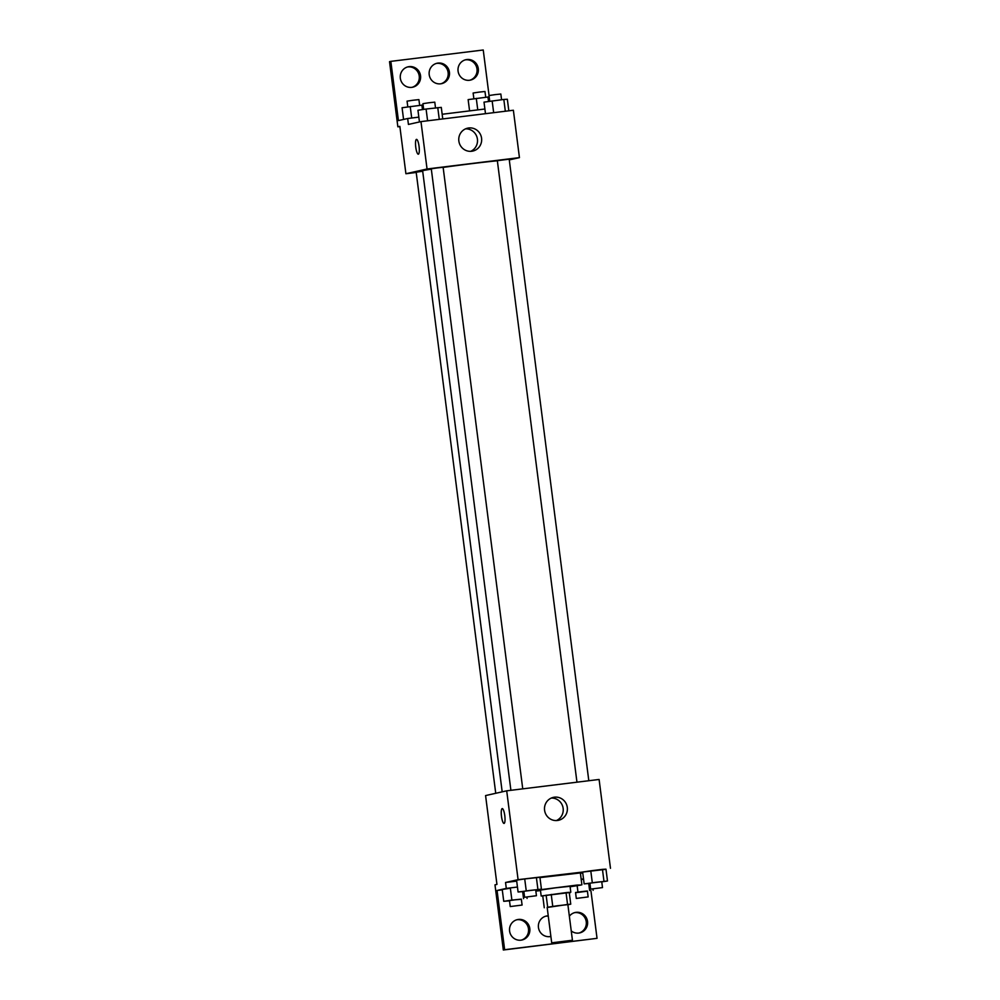 <?xml version="1.0" encoding="UTF-8"?>
<svg xmlns="http://www.w3.org/2000/svg" width="1000" height="1000" viewBox="0 0 1000 1000"><rect width="100%" height="100%" fill="white"/><g stroke="black" fill="none" stroke-linecap="round" stroke-linejoin="round"><path stroke-width="1.5" d="M572.163 940.263L551.7 942.825L572.163 940.263M551.7 942.825L547.15 907.3L557.487 905.738L567.875 904.638L572.425 940.175M569.263 892.562L541.188 896.025L566.038 892.613L567.562 904.463L547.175 907.5M567.9 904.812L570.75 904.163L567.562 904.463M566.038 892.613L569.237 892.325L570.75 904.163M541.188 896.025L540.425 890.1L555.188 887.875L570.05 886.3L570.8 892.225M551.225 894.438L552.75 906.287M542.75 895.925L544.263 907.763M546.138 895.163L547.65 907.013M535.75 890.3L577.238 885.05L581.225 885L570.1 886.787M540.487 890.575L535.85 891.087M539.95 877.613L580.375 872.938L581.888 884.788M516.7 881.112L505.538 882.487L506.3 888.4L497.05 890.475L504.637 949.7L503.325 950L494.975 884.85L496.95 884.412L485.575 795.575L506.7 790.825L518.088 879.663L505.538 882.487M582.75 872.987L580.413 873.275M605.988 869.312L518.088 879.663M601.763 881.875L607.487 881L605.975 869.163L590.775 870.8L582.638 872.038L584.15 883.875L589.925 883.4M535.712 890L541.425 889.125L539.913 877.288L524.712 878.925L516.575 880.163L518.088 892L523.862 891.525M590.925 890.662L597.038 938.337L503.325 950M506.7 790.825L599.1 779.463L610.475 868.3M544.587 810.238A11.738 11.438 -102.7 0 1 553.362 797.375A11.738 11.438 -102.7 0 1 567.1 806.338A11.738 11.438 -102.7 0 1 558.513 820.3A11.738 11.438 -102.7 0 1 544.587 810.238M504.787 815.638A7.462 1.688 83 0 1 504.05 823.413A7.462 1.688 83 0 1 501.463 816.213A7.462 1.688 83 0 1 502.225 808.587A7.462 1.688 83 0 1 504.787 815.638M556.375 820.562A11.738 11.438 77.3 0 0 551.325 798.05M502.225 808.587A7.462 1.688 -97 0 0 501.475 816.213A7.462 1.688 -97 0 0 504.05 823.413M583.513 878.913L581.175 879.2M597.038 938.337L504.637 949.7M574.487 912.675A10.45 10.175 -102.7 0 1 579.062 933.025M516.737 919.775A10.45 10.175 -102.7 0 1 521.312 940.125M545.612 916.225A10.45 10.175 -102.7 0 1 548.288 916.175M550.862 936.35A10.45 10.175 -102.7 0 1 550.188 936.575M517.45 887.038L506.3 888.4M521.362 899.312L511.887 900.075L510.363 888.238L502.225 889.475L503.738 901.312L509.513 900.837M583.55 879.237L581.213 879.525L583.55 879.237M502.275 889.837L497.05 890.475M569.362 916.237A10.45 10.175 -102.7 0 1 587.362 920.475A10.45 10.175 -102.7 0 1 571.25 930.925M509.588 931.05A10.45 10.175 -102.7 0 1 517.4 919.613A10.45 10.175 -102.7 0 1 529.625 927.575A10.45 10.175 -102.7 0 1 521.975 940A10.45 10.175 -102.7 0 1 509.588 931.05M550.875 936.45A10.45 10.175 -102.7 0 1 550.85 936.45A10.45 10.175 -102.7 0 1 538.45 927.5A10.45 10.175 -102.7 0 1 548.237 915.825M502.188 791.85L422.638 170.812A40.375 0.875 -7.3 0 1 431.325 169.15M443.137 167.413A40.375 0.875 -7.3 0 1 497.35 160.8M588.812 780.738L509.188 159.162L497.337 160.688L576.962 782.188M495.737 793.3L416.175 172.2L422.688 171.238M510.9 790.312L431.275 168.812L437.188 167.925L443.125 167.288L522.75 788.863M509.288 159.913L519.438 157.625L427.05 168.988L405.913 173.738L416.2 172.475M519.438 157.625L513.375 110.25L420.975 121.613L408.425 124.438L407.675 118.513L398.425 120.588L390.838 61.363L389.525 61.662L397.863 126.8L399.85 126.363L405.913 173.738M489.062 95.512L483.237 50L390.838 61.363M458.85 141.012A11.738 11.438 -102.7 0 1 467.638 128.162A11.738 11.438 -102.7 0 1 481.375 137.113A11.738 11.438 -102.7 0 1 472.788 151.075A11.738 11.438 -102.7 0 1 458.85 141.012M420.975 121.613L427.05 168.988M419.062 146.412A7.462 1.688 83 0 1 418.325 154.2A7.462 1.688 83 0 1 415.737 146.988A7.462 1.688 83 0 1 416.5 139.375A7.462 1.688 83 0 1 419.062 146.412M416.5 139.375A7.462 1.688 -97 0 0 415.737 146.988A7.462 1.688 -97 0 0 418.325 154.2M470.65 151.35A11.738 11.438 77.3 0 0 465.6 128.837M436.362 63.425A10.45 10.175 -102.7 0 1 440.938 83.775M407.5 66.975A10.45 10.175 -102.7 0 1 412.062 87.325M465.238 59.875A10.45 10.175 -102.7 0 1 469.812 80.225M397.863 126.8L399.875 126.562M407.675 118.513L418.825 117.137M442.163 114.262L484.888 109.012M429.212 74.688A10.45 10.175 -102.7 0 1 437.025 63.25A10.45 10.175 -102.7 0 1 449.25 71.213A10.45 10.175 -102.7 0 1 441.6 83.65A10.45 10.175 -102.7 0 1 429.212 74.688M420.55 75.763A10.45 10.175 -102.7 0 1 412.725 87.2A10.45 10.175 -102.7 0 1 400.513 79.225A10.45 10.175 -102.7 0 1 408.15 66.8A10.45 10.175 -102.7 0 1 420.55 75.763M478.288 68.65A10.45 10.175 -102.7 0 1 470.475 80.1A10.45 10.175 -102.7 0 1 458.25 72.125A10.45 10.175 -102.7 0 1 465.9 59.7A10.45 10.175 -102.7 0 1 478.288 68.65M508.825 110.812L507.35 99.262L503.825 99.462L484.012 102.137L485.487 113.675M503.825 99.462L505.325 111.237M492.15 100.9L493.663 112.675M489.725 101.263L489 95.538L494.9 94.65L500.838 94.025L501.575 99.738M442.762 118.938L441.287 107.387L426.087 109.025L417.95 110.262L419.45 121.962M437.762 107.587L439.275 119.362M426.087 109.025L427.6 120.8M423.663 109.388L422.938 103.663L428.837 102.775L434.775 102.15L435.513 107.863M489.162 96.862L468.137 99.612L469.588 110.9M487.95 96.938L488.537 101.45M476.287 98.375L477.762 109.887M473.862 98.737L473.125 93.012L479.038 92.125L484.975 91.487L485.712 97.212M423.1 104.987L402.075 107.737L403.575 119.425M421.887 105.062L422.475 109.575M410.225 106.5L411.7 118.012M407.8 106.862L407.062 101.137L412.975 100.25L418.913 99.612L419.65 105.337M607.487 881L584.15 883.875M590.65 889.125L589.9 883.2L595.8 882.312L601.737 881.688L602.5 887.6L590.65 889.125L602.5 887.6M605.975 869.163L602.45 869.362L603.962 881.2M602.45 869.362L590.775 870.8L592.3 882.638M590.775 870.8L582.638 872.038M541.425 889.125L518.088 892M524.587 897.25L523.837 891.325L529.738 890.438L535.688 889.812L536.438 895.725L524.587 897.25L536.438 895.725M539.913 877.288L536.388 877.487L537.9 889.325M536.388 877.487L524.712 878.925L526.237 890.763M524.712 878.925L516.575 880.163M587.413 891.188L575.575 892.712M576.3 898.438L575.55 892.513L581.45 891.625L587.388 891L588.15 896.925L576.3 898.438L588.15 896.925M569.712 892.487L569.8 893.188M592.962 888.925L593.138 890.325M588.725 883.55L589.612 890.525M577.15 885.725L577.95 891.95M511.887 900.075L503.738 901.312M510.238 906.562L509.487 900.638L515.388 899.75L521.337 899.125L522.087 905.05L510.238 906.562L522.087 905.05M526.9 897.05L527.075 898.45M522.663 891.675L523.55 898.65M510.363 888.238L502.225 889.475"/></g></svg>
